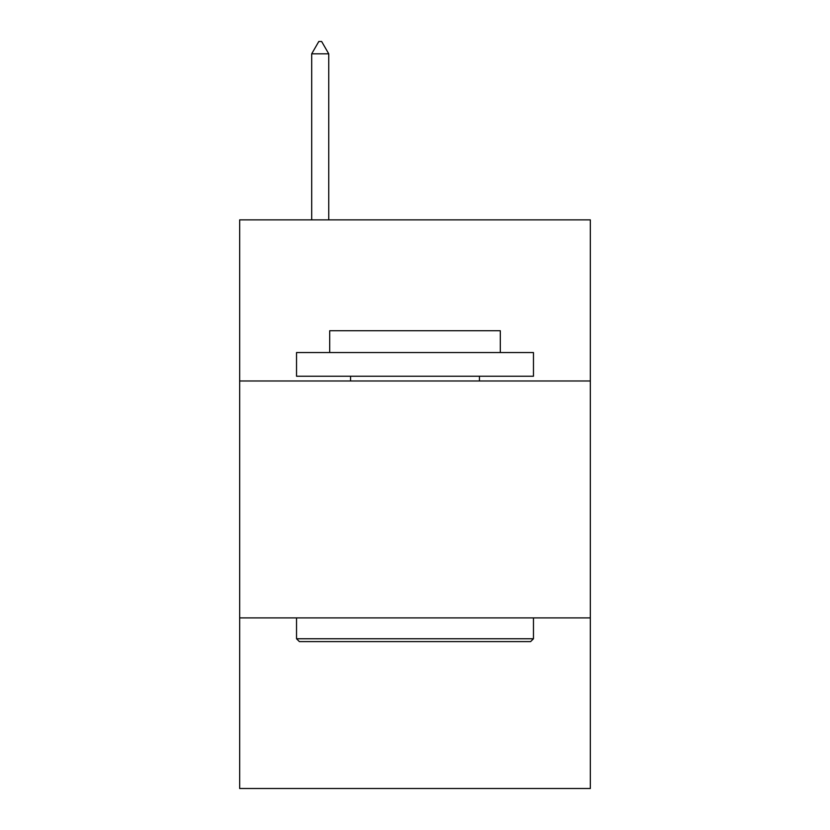 <?xml version="1.0" encoding="UTF-8"?>
<svg xmlns="http://www.w3.org/2000/svg" width="830" height="830" viewBox="0 0 830 830"><rect width="100%" height="100%" fill="white"/><g stroke="black" fill="none" stroke-linecap="round" stroke-linejoin="round"><path stroke-width="1.25" d="M590.327 380.98L590.327 219.867L239.673 219.867L239.673 380.98L590.327 380.98L590.327 788.5L239.673 788.5L239.673 380.98M590.327 617.904L239.673 617.904M299.381 641.6L296.538 638.758L533.462 638.758L530.619 641.6L299.381 641.6M533.462 352.543L533.462 376.239L296.538 376.239L296.538 352.543L533.462 352.543M329.707 352.543L329.707 330.745L500.293 330.745L500.293 352.543M533.462 617.904L533.462 638.758M296.538 617.904L296.538 638.758M479.45 376.239L479.45 380.98M350.55 376.239L350.55 380.98M328.753 53.826L321.646 41.5L318.803 41.5L311.696 53.826L328.753 53.826L328.753 219.867M311.696 53.826L311.696 219.867"/></g></svg>

